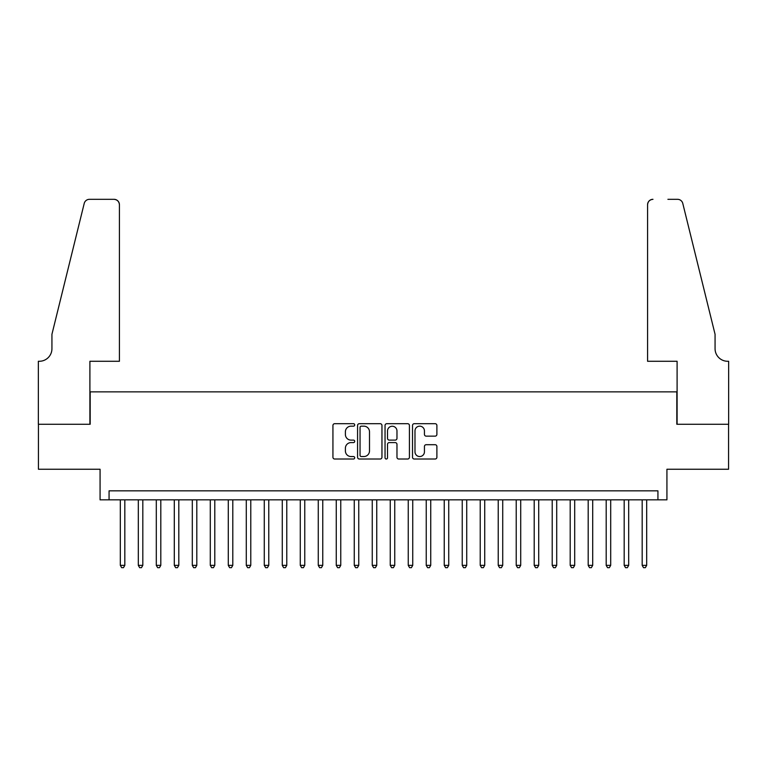 <?xml version="1.0" encoding="UTF-8"?>
<svg xmlns="http://www.w3.org/2000/svg" width="767" height="767" viewBox="0 0 767 767"><rect width="100%" height="100%" fill="white"/><g stroke="black" fill="none" stroke-linecap="round" stroke-linejoin="round"><path stroke-width="1.15" d="M354.709 424.928A1.237 1.237 0 0 0 353.472 423.691L334.7 423.691A1.764 1.764 0 0 0 332.936 425.455L332.936 457.257A1.764 1.764 0 0 0 334.7 459.021L353.472 459.021A1.237 1.237 0 0 0 354.709 457.784A1.237 1.237 0 0 0 353.472 456.547L351.046 456.547A5.657 5.657 0 0 1 345.39 450.891L345.39 448.244A5.657 5.657 0 0 1 351.046 442.588L353.472 442.588A1.237 1.237 0 0 0 354.709 441.351A1.237 1.237 0 0 0 353.472 440.114L351.046 440.114A5.657 5.657 0 0 1 345.39 434.467L345.39 431.821A5.657 5.657 0 0 1 351.046 426.164L353.472 426.164A1.237 1.237 0 0 0 354.709 424.928M435.119 436.145A1.764 1.764 0 0 0 436.893 434.381L436.893 425.455A1.764 1.764 0 0 0 435.119 423.691L414.276 423.691A1.764 1.764 0 0 0 412.512 425.455L412.512 457.257A1.764 1.764 0 0 0 414.276 459.021L435.119 459.021A1.764 1.764 0 0 0 436.893 457.257L436.893 446.48A1.764 1.764 0 0 0 435.119 444.707L426.203 444.707A1.764 1.764 0 0 0 424.439 446.48L424.439 451.821A4.727 4.727 0 0 1 419.712 456.547A4.727 4.727 0 0 1 414.985 451.821L414.985 430.891A4.727 4.727 0 0 1 419.712 426.164A4.727 4.727 0 0 1 424.439 430.891L424.439 434.381A1.764 1.764 0 0 0 426.203 436.145L435.119 436.145M657.933 499.844L666.926 499.844L666.926 469.251L728.564 469.251L728.564 424.256L676.82 424.256L676.82 391.87L90.18 391.87L90.18 424.256L38.436 424.256L38.436 469.251L100.074 469.251L100.074 499.844L657.933 499.844L657.933 490.842L109.067 490.842L109.067 499.844M381.956 425.455A1.764 1.764 0 0 0 380.192 423.691L359.349 423.691A1.764 1.764 0 0 0 357.575 425.455L357.575 457.257A1.764 1.764 0 0 0 359.349 459.021L380.192 459.021A1.764 1.764 0 0 0 381.956 457.257L381.956 425.455M386.808 423.691L407.651 423.691A1.764 1.764 0 0 1 409.425 425.455L409.425 457.257A1.764 1.764 0 0 1 407.651 459.021L398.735 459.021A1.764 1.764 0 0 1 396.97 457.257L396.97 444.361A1.764 1.764 0 0 0 395.206 442.588L389.281 442.588A1.764 1.764 0 0 0 387.517 444.361L387.517 457.784A1.237 1.237 0 0 1 386.28 459.021A1.237 1.237 0 0 1 385.044 457.784L385.044 425.455A1.764 1.764 0 0 1 386.808 423.691M361.286 426.164A1.237 1.237 0 0 0 360.049 427.401L360.049 455.31A1.237 1.237 0 0 0 361.286 456.547L363.846 456.547A5.657 5.657 0 0 0 369.502 450.891L369.502 431.821A5.657 5.657 0 0 0 363.846 426.164L361.286 426.164M396.97 430.977A4.727 4.727 0 0 0 392.244 426.251A4.727 4.727 0 0 0 387.517 430.977L387.517 438.35A1.764 1.764 0 0 0 389.281 440.114L395.206 440.114A1.764 1.764 0 0 0 396.97 438.35L396.97 430.977M120.323 499.844L120.323 565.346L124.82 565.346L124.82 499.844M124.82 565.346L123.468 567.685L121.665 567.685L120.323 565.346M119.422 361.276L119.422 204.712A5.398 5.398 0 0 0 114.024 199.315L89.461 199.315A5.398 5.398 0 0 0 84.217 203.428L51.935 334.287L51.935 348.678A12.598 12.598 0 0 1 39.338 361.276L38.35 361.276L38.35 424.256L89.902 424.256L89.902 361.276L119.422 361.276L119.422 204.712C119.077 201.462 117.274 199.66 114.024 199.315L99.087 199.315M84.217 203.428C85.588 200.465 85.588 200.465 84.217 203.428C85.588 200.465 85.588 200.465 84.217 203.428M51.935 348.678A12.598 12.598 0 0 1 39.338 361.276M647.578 361.276L647.578 204.712L647.578 361.276L677.098 361.276L677.098 424.256L728.65 424.256L728.65 361.276L727.662 361.276A12.598 12.598 0 0 1 715.065 348.678A12.598 12.598 0 0 0 727.662 361.276M705.17 294.154L682.783 203.428L715.065 334.287L715.065 348.678M667.913 199.315L677.539 199.315A5.398 5.398 0 0 1 682.783 203.428C681.412 200.465 681.412 200.465 682.783 203.428C681.412 200.465 681.412 200.465 682.783 203.428M652.976 199.315A5.398 5.398 0 0 0 647.578 204.712C647.923 201.462 649.726 199.66 652.976 199.315M138.309 499.844L138.309 565.346L142.815 565.346L142.815 499.844M142.815 565.346L141.464 567.685L139.661 567.685L138.309 565.346M156.305 499.844L156.305 565.346L160.811 565.346L160.811 499.844M160.811 565.346L159.459 567.685L157.657 567.685L156.305 565.346M174.301 499.844L174.301 565.346L178.807 565.346L178.807 499.844M178.807 565.346L177.455 567.685L175.653 567.685L174.301 565.346M192.296 499.844L192.296 565.346L196.803 565.346L196.803 499.844M196.803 565.346L195.451 567.685L193.648 567.685L192.296 565.346M210.292 499.844L210.292 565.346L214.798 565.346L214.798 499.844M214.798 565.346L213.447 567.685L211.644 567.685L210.292 565.346M228.288 499.844L228.288 565.346L232.794 565.346L232.794 499.844M232.794 565.346L231.442 567.685L229.64 567.685L228.288 565.346M246.284 499.844L246.284 565.346L250.78 565.346L250.78 499.844M250.78 565.346L249.438 567.685L247.636 567.685L246.284 565.346M264.279 499.844L264.279 565.346L268.776 565.346L268.776 499.844M268.776 565.346L267.434 567.685L265.631 567.685L264.279 565.346M282.275 499.844L282.275 565.346L286.772 565.346L286.772 499.844M286.772 565.346L285.429 567.685L283.627 567.685L282.275 565.346M300.271 499.844L300.271 565.346L304.767 565.346L304.767 499.844M304.767 565.346L303.425 567.685L301.623 567.685L300.271 565.346M318.267 499.844L318.267 565.346L322.763 565.346L322.763 499.844M322.763 565.346L321.421 567.685L319.618 567.685L318.267 565.346M336.262 499.844L336.262 565.346L340.759 565.346L340.759 499.844M340.759 565.346L339.407 567.685L337.614 567.685L336.262 565.346M354.258 499.844L354.258 565.346L358.755 565.346L358.755 499.844M358.755 565.346L357.403 567.685L355.61 567.685L354.258 565.346M372.254 499.844L372.254 565.346L376.75 565.346L376.75 499.844M376.75 565.346L375.399 567.685L373.606 567.685L372.254 565.346M390.25 499.844L390.25 565.346L394.746 565.346L394.746 499.844M394.746 565.346L393.394 567.685L391.601 567.685L390.25 565.346M408.245 499.844L408.245 565.346L412.742 565.346L412.742 499.844M412.742 565.346L411.39 567.685L409.597 567.685L408.245 565.346M426.241 499.844L426.241 565.346L430.738 565.346L430.738 499.844M430.738 565.346L429.386 567.685L427.593 567.685L426.241 565.346M444.237 499.844L444.237 565.346L448.733 565.346L448.733 499.844M448.733 565.346L447.382 567.685L445.579 567.685L444.237 565.346M462.233 499.844L462.233 565.346L466.729 565.346L466.729 499.844M466.729 565.346L465.377 567.685L463.575 567.685L462.233 565.346M480.228 499.844L480.228 565.346L484.725 565.346L484.725 499.844M484.725 565.346L483.373 567.685L481.571 567.685L480.228 565.346M498.224 499.844L498.224 565.346L502.721 565.346L502.721 499.844M502.721 565.346L501.369 567.685L499.566 567.685L498.224 565.346M516.22 499.844L516.22 565.346L520.716 565.346L520.716 499.844M520.716 565.346L519.364 567.685L517.562 567.685L516.22 565.346M534.206 499.844L534.206 565.346L538.712 565.346L538.712 499.844M538.712 565.346L537.36 567.685L535.558 567.685L534.206 565.346M552.202 499.844L552.202 565.346L556.708 565.346L556.708 499.844M556.708 565.346L555.356 567.685L553.553 567.685L552.202 565.346M570.197 499.844L570.197 565.346L574.704 565.346L574.704 499.844M574.704 565.346L573.352 567.685L571.549 567.685L570.197 565.346M588.193 499.844L588.193 565.346L592.699 565.346L592.699 499.844M592.699 565.346L591.347 567.685L589.545 567.685L588.193 565.346M606.189 499.844L606.189 565.346L610.695 565.346L610.695 499.844M610.695 565.346L609.343 567.685L607.541 567.685L606.189 565.346M624.185 499.844L624.185 565.346L628.691 565.346L628.691 499.844M628.691 565.346L627.339 567.685L625.536 567.685L624.185 565.346M642.18 499.844L642.18 565.346L646.677 565.346L646.677 499.844M646.677 565.346L645.335 567.685L643.532 567.685L642.18 565.346"/></g></svg>
